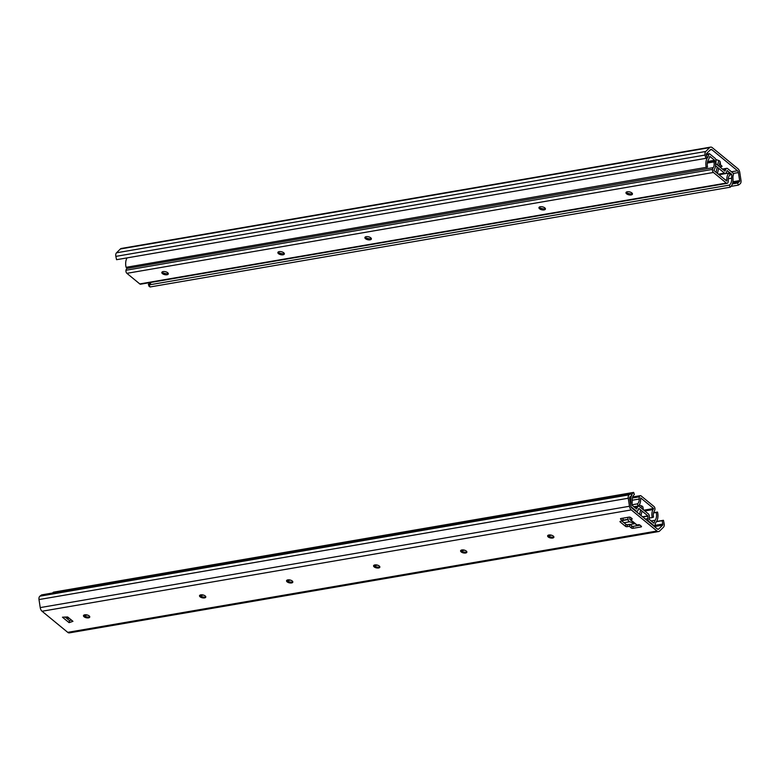 <?xml version="1.0" encoding="UTF-8"?>
<svg xmlns="http://www.w3.org/2000/svg" width="780" height="780" viewBox="0 0 780 780"><rect width="100%" height="100%" fill="white"/><g stroke="black" fill="none" stroke-linecap="round" stroke-linejoin="round"><path stroke-width="1.17" d="M84.084 616.775A3.208 1.462 12.6 0 1 83.762 616.473A3.208 1.462 12.6 0 1 84.835 614.796A3.208 1.462 12.6 0 1 88.881 615.703A3.208 1.462 12.6 0 1 89.144 617.672A3.208 1.462 12.6 0 1 84.084 616.775M89.749 617.038A5.499 2.506 12.6 0 1 83.489 615.635M40.228 607.591A4.583 2.73 80.2 0 0 42.052 611.247L631.303 509.915A4.583 2.73 -99.8 0 1 629.47 506.259L40.228 607.591L39 599.567A3.442 2.047 80.2 0 1 39.897 596.183L41.633 594.886L630.883 493.555L631.644 495.651L629.899 496.948A1.15 0.682 80.2 0 0 629.606 498.069L630.835 506.093A2.291 1.365 -99.8 0 0 631.742 507.926L657.413 529.015A2.291 1.365 -99.8 0 0 658.252 529.288A2.291 1.365 -99.8 0 0 658.739 529.025L662.61 525.193A1.15 0.682 80.2 0 0 662.834 524.004L662.123 520.689L663.439 520.299L656.565 521.489M205.784 597.08A5.499 2.506 12.6 0 1 199.524 595.686M379.84 567.148A5.499 2.506 12.6 0 1 373.581 565.754M553.898 537.215A5.499 2.506 12.6 0 1 547.628 535.821M622.401 518.261L623.132 518.866L622.684 520.855L620.685 519.217L620.841 518.534M621.884 520.991L625.931 524.316L625.492 526.315A1.15 0.526 -167.4 0 0 627.062 526.705L627.51 524.706A1.15 0.526 12.6 0 1 625.931 524.316M627.51 524.706L629.772 524.316L631.761 525.954L631.322 527.953A1.15 0.526 -167.4 0 0 632.892 528.343L633.341 526.344A1.15 0.526 12.6 0 1 631.761 525.954M633.341 526.344L640.029 525.193M65.169 617.077L69.537 620.666L71.38 620.032M466.869 552.182A5.499 2.506 12.6 0 1 460.61 550.787M292.812 582.114A5.499 2.506 12.6 0 1 286.552 580.72M200.119 596.827A3.208 1.462 12.6 0 1 199.797 596.515A3.208 1.462 12.6 0 1 200.87 594.847A3.208 1.462 12.6 0 1 204.925 595.745A3.208 1.462 12.6 0 1 205.179 597.714A3.208 1.462 12.6 0 1 200.119 596.827M287.147 581.861A3.208 1.462 12.6 0 1 286.825 581.548A3.208 1.462 12.6 0 1 287.898 579.881A3.208 1.462 12.6 0 1 291.944 580.778A3.208 1.462 12.6 0 1 292.207 582.748A3.208 1.462 12.6 0 1 287.147 581.861M374.166 566.894A3.208 1.462 12.6 0 1 373.854 566.582A3.208 1.462 12.6 0 1 374.927 564.915A3.208 1.462 12.6 0 1 378.973 565.812A3.208 1.462 12.6 0 1 379.236 567.782A3.208 1.462 12.6 0 1 374.166 566.894M461.194 551.928A3.208 1.462 12.6 0 1 460.882 551.616A3.208 1.462 12.6 0 1 461.955 549.949A3.208 1.462 12.6 0 1 466.001 550.856A3.208 1.462 12.6 0 1 466.264 552.815A3.208 1.462 12.6 0 1 461.194 551.928M548.223 536.962A3.208 1.462 12.6 0 1 547.911 536.65A3.208 1.462 12.6 0 1 548.983 534.983A3.208 1.462 12.6 0 1 553.03 535.889A3.208 1.462 12.6 0 1 553.293 537.849A3.208 1.462 12.6 0 1 548.223 536.962M631.917 518.534L631.751 519.295L630.386 519.529A1.15 0.76 129.4 0 1 629.704 518.69L629.928 517.696M629.879 519.422L636.529 524.872A1.15 0.76 -50.6 0 0 637.036 524.989L638.391 524.755A1.15 0.526 -167.4 0 1 639.961 525.145L641.297 526.237A1.15 0.526 -167.4 0 1 641.501 526.636A1.15 0.526 -167.4 0 1 641.053 526.939L632.892 528.343M631.751 519.295A1.15 0.526 -167.4 0 0 632.2 518.992A1.15 0.526 -167.4 0 0 631.995 518.593L630.659 517.501A1.15 0.526 -167.4 0 0 629.09 517.111L620.929 518.515A1.15 0.526 -167.4 0 0 620.48 518.807A1.15 0.526 -167.4 0 0 620.685 519.217M629.772 524.316L629.323 526.315L627.062 526.705M622.684 520.855L620.412 521.245A1.15 0.526 -167.4 0 0 619.963 521.537A1.15 0.526 -167.4 0 0 620.178 521.947L620.324 521.264M625.492 526.315L620.178 521.947M42.052 611.247L67.723 632.346A4.583 2.73 80.2 0 0 69.391 632.882L658.642 531.55A4.583 2.73 -99.8 0 1 656.975 531.014L67.723 632.346M631.303 509.915L656.975 531.014M62.449 617.194L67.645 616.96L72.959 621.328L69.088 622.654L62.449 617.194M631.322 527.953L629.323 526.315M69.088 622.654L69.537 620.666M630.883 493.555L629.138 494.851A3.442 2.047 80.2 0 0 628.251 498.235L629.47 506.259M663.439 520.299L664.15 523.614A3.442 2.047 80.2 0 1 663.487 527.192L659.617 531.024A4.583 2.73 -99.8 0 1 658.642 531.55M656.458 521.664L662.123 520.689M629.889 517.881L630.727 517.559M639.2 505.011L641.521 505.869A2.291 1.043 12.6 0 1 642.915 507.01L643.383 509.827M627.754 517.345L628.29 520.582A2.291 1.043 -167.4 0 0 629.684 521.732L635.144 523.741M638.108 524.803A2.291 1.043 -167.4 0 0 639.61 524.93M52.552 593.014A10.043 5.986 -99.8 0 1 53.459 592.166L633.643 492.394L634.384 494.5A7.751 4.622 80.2 0 0 632.209 501.403L631.966 505.157L636.665 509.018L637.494 507.039A2.525 1.502 -99.8 0 1 638.391 506.181A2.525 1.502 -99.8 0 1 639.308 506.474L648.326 513.893A2.525 1.502 -99.8 0 1 649.37 516.799L649.184 519.304L653.893 523.175L655.142 520.25A7.751 4.622 80.2 0 0 656.253 512.47L653.494 512.947M630.971 506.698L636.226 511.017A2.291 1.365 80.2 0 0 637.055 511.28A2.291 1.365 80.2 0 0 637.874 510.5L638.859 508.472L647.887 515.882L647.8 518.651A2.291 1.365 80.2 0 0 648.745 521.293L654.186 525.769A1.15 0.682 80.2 0 0 655.102 525.115A5.733 3.413 -99.8 0 1 656.126 522.122A10.043 5.986 80.2 0 0 657.559 512.05L656.253 512.47M67.626 619.096A2.291 1.365 -99.8 0 1 67.616 618.423L67.714 617.029M631.332 495.885A10.043 5.986 80.2 0 0 630.815 501.325A5.733 3.413 -99.8 0 1 630.562 504.328M633.643 492.394A10.043 5.986 80.2 0 0 631.527 495.329M653.542 512.733L657.559 512.05M161.899 272.259A3.325 1.511 -167.4 0 0 162.201 272.912A3.325 1.511 -167.4 0 0 167.768 274.16A3.325 1.511 -167.4 0 0 168.324 273.692A5.158 2.35 12.6 0 1 161.909 272.24M707.353 162.767L715.192 161.411A8.024 4.777 -99.8 0 1 714.304 169.426L713.866 170.479L726.755 181.067L726.853 179.741A8.024 4.777 -99.8 0 1 729.271 172.984L719.053 174.739M284.359 253.715A5.158 2.35 12.6 0 1 277.943 252.281A3.325 1.511 -167.4 0 0 278.236 252.954A3.325 1.511 -167.4 0 0 283.813 254.202A3.325 1.511 -167.4 0 0 284.359 253.744M545.444 208.816A5.158 2.35 12.6 0 1 539.029 207.382A3.325 1.511 -167.4 0 0 539.321 208.055A3.325 1.511 -167.4 0 0 544.889 209.303A3.325 1.511 -167.4 0 0 545.444 208.845M632.473 193.849A5.158 2.35 12.6 0 1 626.057 192.416A3.325 1.511 -167.4 0 0 626.35 193.089A3.325 1.511 -167.4 0 0 631.917 194.337A3.325 1.511 -167.4 0 0 632.473 193.879M371.387 238.748A5.158 2.35 12.6 0 1 364.972 237.315M167.7 272.727A3.325 1.511 12.6 0 1 168.314 273.897A3.325 1.511 12.6 0 1 164.736 274.657A3.325 1.511 12.6 0 1 161.821 272.454A3.325 1.511 12.6 0 1 164.209 271.537A3.325 1.511 12.6 0 1 167.7 272.727M283.735 252.769A3.325 1.511 12.6 0 1 284.349 253.948A3.325 1.511 12.6 0 1 280.771 254.699A3.325 1.511 12.6 0 1 277.865 252.496A3.325 1.511 12.6 0 1 280.244 251.579A3.325 1.511 12.6 0 1 283.735 252.769M364.962 237.334A3.325 1.511 -167.4 0 0 365.264 237.988A3.325 1.511 -167.4 0 0 370.831 239.236A3.325 1.511 -167.4 0 0 371.387 238.778M370.763 237.803A3.325 1.511 12.6 0 1 371.377 238.982A3.325 1.511 12.6 0 1 367.799 239.733A3.325 1.511 12.6 0 1 364.884 237.53A3.325 1.511 12.6 0 1 367.273 236.613A3.325 1.511 12.6 0 1 370.763 237.803M544.81 207.87A3.325 1.511 12.6 0 1 545.425 209.05A3.325 1.511 12.6 0 1 541.856 209.8A3.325 1.511 12.6 0 1 538.941 207.597A3.325 1.511 12.6 0 1 541.33 206.68A3.325 1.511 12.6 0 1 544.81 207.87M631.839 192.904A3.325 1.511 12.6 0 1 632.453 194.083A3.325 1.511 12.6 0 1 628.885 194.834A3.325 1.511 12.6 0 1 625.969 192.631A3.325 1.511 12.6 0 1 628.358 191.714A3.325 1.511 12.6 0 1 631.839 192.904M707.314 163.04L713.895 161.909A5.733 3.413 -99.8 0 1 713.261 167.622A5.733 3.413 80.2 0 0 712.54 169.387A2.291 1.365 80.2 0 0 713.417 172.468L726.307 183.056A2.291 1.365 80.2 0 0 727.145 183.329L140.614 284.193A2.291 1.365 -99.8 0 1 139.786 283.93L126.896 273.331A2.291 1.365 -99.8 0 1 126.009 270.25A5.733 3.413 -99.8 0 1 126.73 268.486A5.733 3.413 80.2 0 0 127.364 267.111M727.145 183.329A2.291 1.365 80.2 0 0 728.081 182.159A5.733 3.413 80.2 0 0 728.257 179.936A5.733 3.413 -99.8 0 1 729.973 175.12L729.271 172.984M713.895 161.909L715.192 161.411M731.465 171.775L737.5 170.742L711.828 149.643L710.219 149.926M720.661 165.009L721.822 165.964A1.15 0.526 -167.4 0 1 722.036 166.374A1.15 0.526 -167.4 0 1 721.578 166.666L720.623 166.832M731.075 186.361L738.367 185.114L740.103 183.817A3.442 2.047 80.2 0 0 741 180.434L739.771 172.409A4.583 2.73 -99.8 0 0 737.948 168.753L712.276 147.654A4.583 2.73 -99.8 0 0 710.609 147.118A4.583 2.73 -99.8 0 0 709.634 147.644L705.754 151.476A3.442 2.047 80.2 0 0 705.091 155.054L705.803 158.359L116.561 259.701L115.849 256.386L705.091 155.054M710.609 147.118L121.358 248.45A4.583 2.73 80.2 0 0 120.383 248.976L116.513 252.808A3.442 2.047 80.2 0 0 115.849 256.386M150.394 282.516A1.15 0.682 80.2 0 1 150.101 283.052L148.356 284.349L149.117 286.445L149.76 286.338M737.5 170.742A2.291 1.365 -99.8 0 1 738.416 172.565L733.317 173.443M732.41 183.914L737.607 183.017L739.342 181.72A1.15 0.682 80.2 0 0 739.645 180.589L738.416 172.565M705.803 158.359L707.119 157.979L706.407 154.664A1.15 0.682 80.2 0 1 706.631 153.475L710.512 149.643A2.291 1.365 -99.8 0 1 710.999 149.38A2.291 1.365 -99.8 0 1 711.828 149.643M148.356 284.349L150.082 284.056M737.607 183.017L738.367 185.114M715.806 159.451L718.712 160.524A2.291 1.043 12.6 0 1 720.106 161.665L720.798 165.838A2.291 1.043 12.6 0 1 720.798 166.033A2.291 1.043 12.6 0 1 720.72 166.208M150.95 282.418A7.751 4.622 -99.8 0 1 149.243 284.875L729.427 185.094A7.751 4.622 80.2 0 0 731.601 178.201L731.845 174.447L729.865 174.788M731.845 174.447L727.135 170.576L726.317 172.565A2.525 1.502 -99.8 0 1 725.419 173.423A2.525 1.502 -99.8 0 1 724.503 173.121L715.504 165.74M707.616 161.499L714.617 160.3L709.917 156.429L708.659 159.354A7.751 4.622 80.2 0 0 707.558 167.134L126.068 267.325A10.043 5.986 -99.8 0 1 127.062 257.887M714.529 161.528L714.617 160.3M149.243 284.875L149.984 286.981L730.168 187.21A10.043 5.986 80.2 0 0 732.986 178.269A5.733 3.413 -99.8 0 1 733.414 174.788A1.15 0.682 80.2 0 0 733.024 173.062L727.584 168.587A2.291 1.365 80.2 0 0 726.745 168.324A2.291 1.365 80.2 0 0 725.926 169.094L724.942 171.132L715.923 163.722L716.011 160.953A2.291 1.365 80.2 0 0 715.065 158.301L709.615 153.835A1.15 0.682 80.2 0 0 708.698 154.489A5.733 3.413 -99.8 0 1 707.675 157.482A10.043 5.986 80.2 0 0 706.251 167.554M730.168 187.21L729.427 185.094M649.282 518.076L652.246 517.559A8.024 4.777 -99.8 0 1 653.133 509.555L653.572 508.501L643.812 510.178M653.572 508.501L640.673 497.903L640.575 499.239A8.024 4.777 -99.8 0 1 638.167 505.996L633.886 506.737M652.246 517.559L653.542 517.072A5.733 3.413 -99.8 0 1 654.176 511.358A5.733 3.413 80.2 0 0 654.898 509.593A2.291 1.365 80.2 0 0 654.01 506.512L641.121 495.914A2.291 1.365 80.2 0 0 640.292 495.651A2.291 1.365 80.2 0 0 639.346 496.821A5.733 3.413 80.2 0 0 639.181 499.034A5.733 3.413 -99.8 0 1 637.455 503.86L638.167 505.996M66.622 618.277L67.636 618.101M632.044 504.796L637.455 503.86M641.218 526.178L641.053 526.939M637.036 524.989L630.386 519.529M39 599.567L628.251 498.235M39.897 596.183L629.138 494.851M657.706 529.201L658.739 529.025M654.469 526.597L662.61 525.193M655.073 525.34L662.834 524.004M641.004 515.541L642.008 511.056M642.457 509.067L642.915 507.01M639.62 514.39L640.614 509.906M641.062 507.917L641.521 505.869M651.163 520.933L655.142 520.25M634.813 507.497L637.494 507.039M635.622 511.115L636.226 511.017M67.616 618.423L69.108 618.169M83.567 615.683L87.38 615.03M199.602 595.725L203.414 595.072M286.63 580.759L290.443 580.106M373.659 565.792L377.471 565.139M460.688 550.826L464.5 550.173M547.706 535.86L551.528 535.207M624.01 522.746L629.752 521.752M645.313 519.08L647.8 518.651M648.745 521.293L648.141 521.401M634.949 523.673L630.016 524.521M647.975 516.145L642.827 517.033M628.115 519.558L622.762 520.484M653.591 525.876L654.186 525.769M622.83 520.192L628.075 519.285M642.544 516.799L647.887 515.882M630.123 501.452L630.815 501.325M139.786 283.93L726.307 183.056M713.417 172.468L126.896 273.331M725.429 179.985L726.853 179.741M126.009 270.25L712.54 169.387M126.73 268.486L713.261 167.622M721.754 165.906L721.578 166.666M120.383 248.976L709.634 147.644M116.513 252.808L705.754 151.476M732.917 181.75L739.645 180.589M150.101 283.052L150.735 282.945M732.712 182.861L739.342 181.72M718.712 160.524L717.678 165.165M717.23 167.154L716.079 172.302M720.106 161.665L719.072 166.306M718.624 168.295L717.473 173.443M720.798 165.838L720.447 167.437M718.955 174.076L718.848 174.574M728.267 178.776L731.601 178.201M724.503 173.121L718.37 174.184M725.926 169.094L723.07 169.591M708.698 154.489L706.456 154.869M707.041 157.589L707.675 157.482M644.797 510.988L653.133 509.555M639.346 496.821L632.385 498.01M632.151 500.243L639.181 499.034M634.111 506.922L638.391 506.181M636.041 511.456L637.055 511.28M653.796 526.042L654.605 525.905M720.798 166.033L720.476 167.466M719.004 174.067L718.877 174.603M718.858 174.544L725.419 173.423M722.426 169.065L726.745 168.324M706.368 154.186L709.205 153.699M632.678 496.957L640.292 495.651"/></g></svg>
